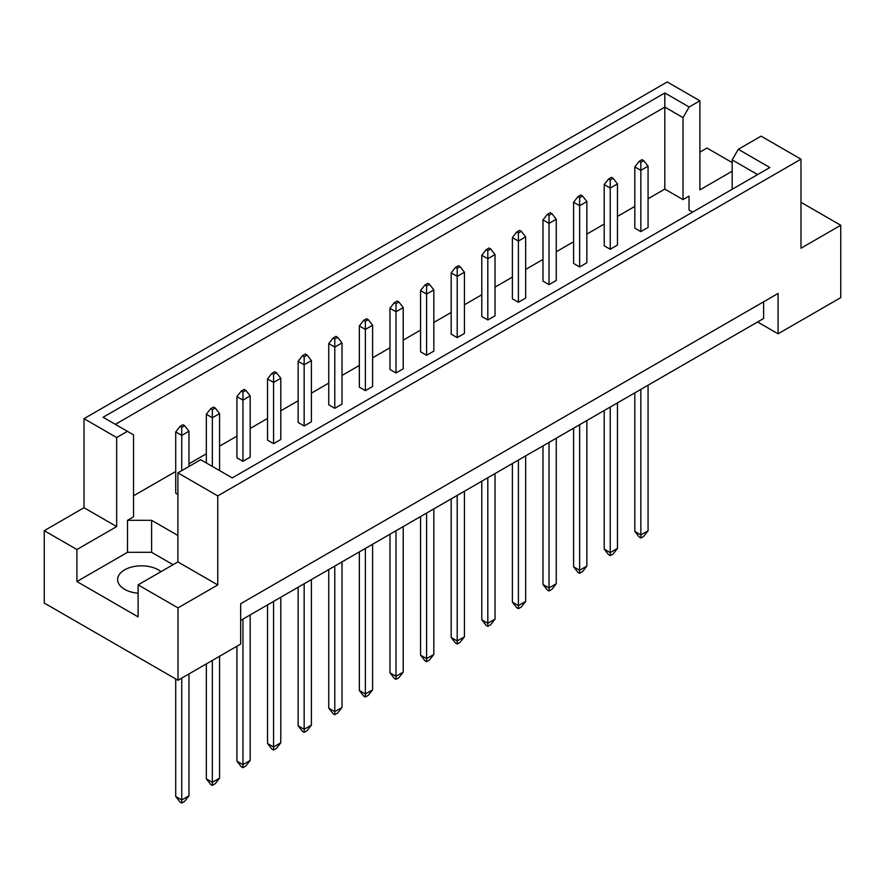 <?xml version="1.0" encoding="UTF-8"?>
<svg xmlns="http://www.w3.org/2000/svg" width="885" height="885" viewBox="0 0 885 885"><rect width="100%" height="100%" fill="white"/><g stroke="black" fill="none" stroke-linecap="round" stroke-linejoin="round"><path stroke-width="1.33" d="M138.115 593.227A23.862 13.773 180 0 1 124.619 589.322A23.862 13.773 180 0 1 117.639 579.586A23.862 13.773 180 0 1 132.363 566.865A23.862 13.773 180 0 1 158.36 569.851A23.862 13.773 180 0 1 161.004 571.655M732.183 189.268L732.183 159.908L738.3 149.311L761.1 136.146L800.98 159.178L800.98 248.22L840.75 225.266L800.98 202.311M610.23 249.271L610.23 188.051L604.212 184.567L604.212 245.787L610.23 249.271L617.464 245.09L617.464 183.87L610.23 188.051L610.23 179.976L613.128 178.305L611.435 177.332L608.548 179.002L610.23 179.976M640.84 231.593L640.84 170.374L634.822 166.9L634.822 228.12L640.84 231.593L648.074 227.423L648.074 166.203L640.84 170.374L640.84 162.309L643.738 160.639L642.045 159.665L639.158 161.335L640.84 162.309M648.074 198.76L664.823 189.091L683.021 199.601L689.039 196.116L689.039 210.033L692.634 212.101M133.535 495.821L175.717 471.473M188.97 463.817L206.327 453.806M219.58 446.151L236.926 436.128M250.178 428.484L267.536 418.461M280.788 410.806L298.145 400.794M311.398 393.139L328.744 383.116M342.008 375.472L359.354 365.45M372.607 357.794L389.964 347.783M403.217 340.128L420.574 330.105M433.827 322.461L451.173 312.438M464.426 304.783L481.783 294.771M495.036 287.116L512.393 277.094M525.646 269.449L542.992 259.427M556.256 251.771L573.602 241.76M586.855 234.105L604.212 224.082M617.464 216.427L634.822 206.415M177.885 535.48L151.612 520.314L127.517 520.314L133.535 516.829L133.535 434.856L103.102 417.277L664.823 92.969L689.138 107.008L699.891 100.802L667.235 81.951L84.02 418.671L116.665 437.522L127.418 431.316M579.631 266.938L579.631 205.718L573.602 202.234L573.602 263.464L579.631 266.938L586.855 262.768L586.855 201.548L579.631 205.718L579.631 197.643L582.518 195.972L580.837 194.999L577.938 196.669L579.631 197.643M549.021 284.605L549.021 223.385L542.992 219.911L542.992 281.131L549.021 284.605L556.256 280.434L556.256 219.214L549.021 223.385L549.021 215.32L551.908 213.65L550.227 212.677L547.339 214.347L549.021 215.32M518.411 302.283L518.411 241.063L512.393 237.578L512.393 298.798L518.411 302.283L525.646 298.101L525.646 236.881L518.411 241.063L518.411 232.987L521.309 231.317L519.617 230.343L516.729 232.014L518.411 232.987M487.812 319.95L487.812 258.73L481.783 255.256L481.783 316.476L487.812 319.95L495.036 315.779L495.036 254.559L487.812 258.73L487.812 250.654L490.699 248.995L489.018 248.01L486.119 249.681L487.812 250.654M457.202 337.627L457.202 276.397L451.173 272.923L451.173 334.143L457.202 337.627L464.426 333.446L464.426 272.226L457.202 276.397L457.202 268.332L460.089 266.662L458.408 265.688L455.509 267.358L457.202 268.332M426.592 355.294L426.592 294.074L420.574 290.59L420.574 351.81L426.592 355.294L433.827 351.124L433.827 289.893L426.592 294.074L426.592 285.999L429.49 284.328L427.798 283.355L424.911 285.025L426.592 285.999M395.982 372.961L395.982 311.741L389.964 308.268L389.964 369.488L395.982 372.961L403.217 368.791L403.217 307.571L395.982 311.741L395.982 303.677L398.881 302.006L397.188 301.033L394.301 302.692L395.982 303.677M365.383 390.639L365.383 329.408L359.354 325.934L359.354 387.154L365.383 390.639L372.607 386.457L372.607 325.238L365.383 329.408L365.383 321.344L368.271 319.673L366.589 318.7L363.691 320.37L365.383 321.344M334.773 408.306L334.773 347.086L328.744 343.601L328.744 404.821L334.773 408.306L342.008 404.135L342.008 342.904L334.773 347.086L334.773 339.01L337.661 337.34L335.979 336.366L333.092 338.037L334.773 339.01M304.163 425.973L304.163 364.753L298.145 361.279L298.145 422.499L304.163 425.973L311.398 421.802L311.398 360.582L304.163 364.753L304.163 356.688L307.062 355.018L305.369 354.044L302.482 355.715L304.163 356.688M273.565 443.651L273.565 382.42L267.536 378.946L267.536 440.166L273.565 443.651L280.788 439.469L280.788 378.249L273.565 382.42L273.565 374.355L276.452 372.685L274.77 371.711L271.872 373.381L273.565 374.355M242.955 461.317L242.955 400.097L236.926 396.613L236.926 457.844L242.955 461.317L250.178 457.147L250.178 395.916L242.955 400.097L242.955 392.022L245.842 390.351L244.16 389.378L241.262 391.048L242.955 392.022M184.633 425.696L182.941 424.723L180.053 426.393L181.735 427.366L184.633 425.696L188.97 431.26L181.735 435.431L175.717 431.957L175.717 493.177L177.885 494.427M44.25 530.679L76.906 549.53L116.665 526.575L84.02 507.724L44.25 530.679L44.25 603.028L178.007 680.255L240.665 644.081L240.665 603.725L778.092 293.444L778.092 333.8L840.75 297.625L840.75 225.266M732.183 171.214L699.891 189.855L699.891 100.802M732.183 162.586L706.993 148.049L699.891 152.154M738.3 149.311L769.85 167.519L232.224 477.911L200.685 459.702L177.885 472.867L217.765 495.888L800.98 159.178M173.062 564.696L151.612 552.317L127.517 552.317L76.906 581.533L138.115 616.878L138.115 584.874L178.007 607.895L217.765 584.941L177.885 561.92L177.885 472.867M217.765 584.941L217.765 495.888M116.665 526.575L116.665 437.522M84.02 507.724L84.02 418.671M76.906 581.533L76.906 549.53M178.007 607.895L178.007 680.255M757.604 321.974L778.092 333.8M138.115 584.874L177.885 561.92M763.633 301.796L763.633 318.489L240.665 620.418M664.823 189.091L664.823 107.107L115.349 424.346M683.021 199.601L683.021 117.616L664.823 107.107L664.823 92.969M689.138 107.008L683.021 117.616M689.039 210.033L689.039 196.116M757.604 174.588L732.183 159.908M127.517 552.317L127.517 520.314M151.612 552.317L151.612 520.314M640.84 389.378L640.84 534.927L648.074 530.757L648.074 385.207M634.822 392.863L634.822 531.442L640.84 534.927L640.84 537.991L639.158 537.018L634.822 531.442M648.074 530.757L643.738 536.321L640.84 537.991M634.822 166.9L639.158 161.335M643.738 160.639L648.074 166.203M610.23 407.056L610.23 552.594L617.464 548.423L617.464 402.874M604.212 410.529L604.212 549.12L610.23 552.594L610.23 555.658L608.548 554.685L604.212 549.12M617.464 548.423L613.128 553.988L610.23 555.658M604.212 184.567L608.548 179.002M613.128 178.305L617.464 183.87M579.631 424.723L579.631 570.272L586.855 566.09L586.855 420.552M573.602 428.207L573.602 566.787L579.631 570.272L579.631 573.325L577.938 572.352L573.602 566.787M586.855 566.09L582.518 571.655L579.631 573.325M573.602 202.234L577.938 196.669M582.518 195.972L586.855 201.548M518.411 460.067L518.411 605.606L525.646 601.435L525.646 455.897M512.393 463.541L512.393 602.132L518.411 605.606L518.411 608.67L516.729 607.696L512.393 602.132M525.646 601.435L521.309 606.999L518.411 608.67M512.393 237.578L516.729 232.014M521.309 231.317L525.646 236.881M457.202 495.412L457.202 640.95L464.426 636.78L464.426 491.23M451.173 498.886L451.173 637.477L457.202 640.95L457.202 644.014L455.509 643.041L451.173 637.477M464.426 636.78L460.089 642.344L457.202 644.014M451.173 272.923L455.509 267.358M460.089 266.662L464.426 272.226M395.982 530.746L395.982 676.295L403.217 672.113L403.217 526.575M389.964 534.23L389.964 672.81L395.982 676.295L395.982 679.348L394.301 678.375L389.964 672.81M403.217 672.113L398.881 677.678L395.982 679.348M389.964 308.268L394.301 302.692M398.881 302.006L403.217 307.571M549.021 442.4L549.021 587.939L556.256 583.768L556.256 438.219M542.992 445.874L542.992 584.465L549.021 587.939L549.021 591.003L547.339 590.029L542.992 584.465M556.256 583.768L551.908 589.333L549.021 591.003M542.992 219.911L547.339 214.347M551.908 213.65L556.256 219.214M487.812 477.734L487.812 623.283L495.036 619.102L495.036 473.563M481.783 481.219L481.783 619.799L487.812 623.283L487.812 626.337L486.119 625.363L481.783 619.799M495.036 619.102L490.699 624.666L487.812 626.337M481.783 255.256L486.119 249.681M490.699 248.995L495.036 254.559M426.592 513.079L426.592 658.617L433.827 654.446L433.827 508.908M420.574 516.552L420.574 655.143L426.592 658.617L426.592 661.681L424.911 660.708L420.574 655.143M433.827 654.446L429.49 660.011L426.592 661.681M420.574 290.59L424.911 285.025M429.49 284.328L433.827 289.893M365.383 548.423L365.383 693.962L372.607 689.791L372.607 544.242M359.354 551.897L359.354 690.488L365.383 693.962L365.383 697.026L363.691 696.053L359.354 690.488M372.607 689.791L368.271 695.356L365.383 697.026M359.354 325.934L363.691 320.37M368.271 319.673L372.607 325.238M334.773 566.09L334.773 711.628L342.008 707.458L342.008 561.92M328.744 569.564L328.744 708.155L334.773 711.628L334.773 714.693L333.092 713.719L328.744 708.155M342.008 707.458L337.661 713.022L334.773 714.693M328.744 343.601L333.092 338.037M337.661 337.34L342.008 342.904M273.565 601.435L273.565 746.973L280.788 742.803L280.788 597.253M267.536 604.909L267.536 743.5L273.565 746.973L273.565 750.038L271.872 749.064L267.536 743.5M280.788 742.803L276.452 748.367L273.565 750.038M267.536 378.946L271.872 373.381M276.452 372.685L280.788 378.249M212.345 660.431L212.345 782.318L219.58 778.136L219.58 656.25M206.327 663.905L206.327 778.833L212.345 782.318L212.345 785.371L210.663 784.398L206.327 778.833M219.58 778.136L215.243 783.712L212.345 785.371M215.243 408.029L213.55 407.056L210.663 408.726L212.345 409.7L215.243 408.029L219.58 413.594L212.345 417.764L212.345 409.7M212.345 466.439L212.345 417.764L206.327 414.291L210.663 408.726M219.58 470.61L219.58 413.594M206.327 414.291L206.327 462.955M304.163 583.757L304.163 729.306L311.398 725.125L311.398 579.586M298.145 587.242L298.145 725.822L304.163 729.306L304.163 732.36L302.482 731.386L298.145 725.822M311.398 725.125L307.062 730.7L304.163 732.36M298.145 361.279L302.482 355.715M307.062 355.018L311.398 360.582M242.955 619.102L242.955 764.64L250.178 760.469L250.178 614.931M236.926 646.238L236.926 761.166L242.955 764.64L242.955 767.704L241.262 766.731L236.926 761.166M250.178 760.469L245.842 766.034L242.955 767.704M236.926 396.613L241.262 391.048M245.842 390.351L250.178 395.916M181.735 678.098L181.735 799.985L188.97 795.814L188.97 673.928M175.717 678.928L175.717 796.511L181.735 799.985L181.735 803.049L180.053 802.075L175.717 796.511M188.97 795.814L184.633 801.379L181.735 803.049M181.735 470.643L181.735 427.366M175.717 431.957L180.053 426.393M188.97 466.461L188.97 431.26"/></g></svg>
